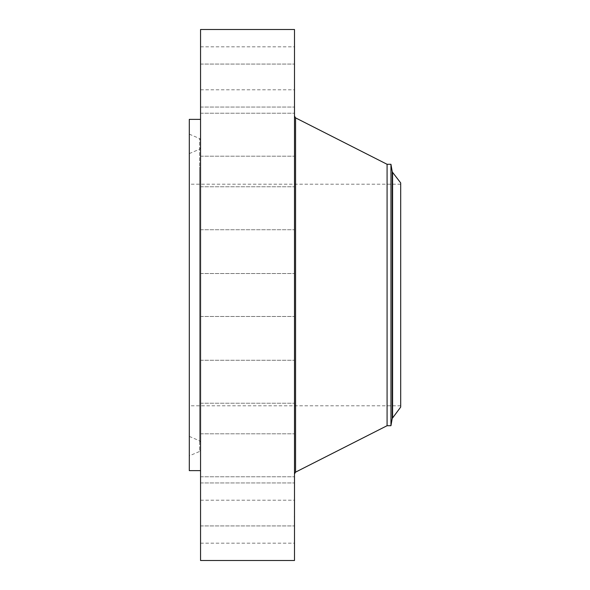 <?xml version="1.0" encoding="UTF-8"?>
<svg xmlns="http://www.w3.org/2000/svg" width="590" height="590" viewBox="0 0 590 590"><rect width="100%" height="100%" fill="white"/><g stroke="black" fill="none" stroke-linecap="round" stroke-linejoin="round"><path stroke-width="0.44" stroke-dasharray="2.95 2.21" d="M200.548 531.996L200.548 500.209L200.548 531.996M294.491 531.996L294.491 500.209L294.491 531.996M200.548 29.5L200.548 560.5M200.548 449.138L200.548 119.364L200.548 449.138M200.548 521.169L200.548 482.952L200.548 521.169M200.548 475.916L200.548 433.812L200.548 475.916M200.548 403.118L200.548 360.269L200.548 403.118M200.548 313.858L200.548 273.517L200.548 313.858M200.548 221.722L200.548 186.765L200.548 221.722M200.548 140.752L200.548 113.214L200.548 140.752M200.548 83.256L200.548 107.048L200.548 83.256M200.548 58.004L200.548 89.791L200.548 58.004M200.548 68.831L200.548 107.048L200.548 68.831M200.548 114.084L200.548 156.188L200.548 114.084M200.548 186.883L200.548 229.731L200.548 186.883M200.548 368.278L200.548 403.236L200.548 368.278M200.548 449.248L200.548 476.786L200.548 449.248M200.548 506.744L200.548 482.952L200.548 506.744M294.491 29.5L294.491 560.5M189.309 119.364L189.309 470.636M294.491 68.831L294.491 107.048L294.491 68.831M294.491 475.916L294.491 433.812L294.491 475.916M294.491 114.084L294.491 156.188L294.491 114.084M294.491 403.118L294.491 360.269L294.491 403.118M294.491 186.883L294.491 229.731L294.491 186.883M294.491 313.858L294.491 273.517L294.491 313.858M294.491 221.722L294.491 186.765L294.491 221.722M294.491 368.278L294.491 403.236L294.491 368.278M294.491 140.752L294.491 113.214L294.491 140.752M294.491 449.248L294.491 476.786L294.491 449.248M294.491 83.256L294.491 107.048L294.491 83.256M294.491 506.744L294.491 482.952L294.491 506.744M294.491 58.004L294.491 89.791L294.491 58.004M294.491 521.169L294.491 482.952L294.491 521.169M189.309 153.85L189.309 455.834L189.309 153.85M200.548 431.069L200.548 140.155L200.548 450.045L199.612 451.461L199.612 138.539L199.612 451.461L189.309 455.834M200.548 165.805L200.548 442.021L200.548 165.805M189.309 419.114L189.309 153.577L189.309 419.114M189.309 392.232L189.309 184.205L189.309 392.232M400.691 197.768L400.691 405.795L400.691 197.768M400.691 407.078L400.691 182.922M390.949 164.293L390.949 425.707M387.084 164.293L387.084 425.707M294.491 451.984L294.491 116.112L294.491 451.984M294.491 518.131L294.491 513.3L294.491 518.131M294.491 517.201L294.491 518.485L294.248 517.224M294.491 516.877L294.248 516.383L294.248 516.877M199.612 167.051L199.612 440.796L199.612 167.051M392.593 417.639L392.593 172.361M392.217 418.48L392.217 171.52M295.568 117.867L295.568 472.133M200.548 543.183L294.491 543.183M200.548 500.209L294.491 500.209M200.548 64.074L294.491 64.074L200.548 64.074M200.548 107.048L294.491 107.048L200.548 107.048M200.548 476.786L294.491 476.786L200.548 476.786M200.548 433.812L294.491 433.812L200.548 433.812M200.548 113.214L294.491 113.214L200.548 113.214M200.548 156.188L294.491 156.188L200.548 156.188M200.548 360.269L294.491 360.269L200.548 360.269M200.548 403.236L294.491 403.236L200.548 403.236M200.548 229.731L294.491 229.731L200.548 229.731M200.548 186.765L294.491 186.765L200.548 186.765M200.548 273.517L294.491 273.517L200.548 273.517M200.548 316.483L294.491 316.483L200.548 316.483M200.548 525.926L294.491 525.926L200.548 525.926M200.548 482.952L294.491 482.952L200.548 482.952M200.548 46.816L294.491 46.816M200.548 89.791L294.491 89.791M189.309 134.166L199.612 138.539L200.548 139.955L200.548 158.931M189.309 436.423L199.612 440.796L200.548 442.212M189.309 153.577L199.612 149.204L200.548 147.788M400.691 405.795L189.309 405.795M400.691 184.205L189.309 184.205"/><path stroke-width="0.89" d="M200.548 560.5L200.548 29.5L294.491 29.5L294.491 560.5L200.548 560.5M200.548 470.636L189.309 470.636L189.309 119.364L200.548 119.364M392.593 172.361L400.691 182.922L400.691 407.078L392.217 418.48L392.217 171.52L392.593 172.361L392.593 417.639M390.949 164.293L387.084 164.293L387.084 425.707L390.949 425.707L390.949 164.293L392.217 171.52M387.084 425.707L295.568 472.133L295.568 117.867L294.491 116.112M387.084 164.293L295.568 117.867M295.568 472.133L294.491 473.888M390.949 425.707L392.217 418.48"/></g></svg>
